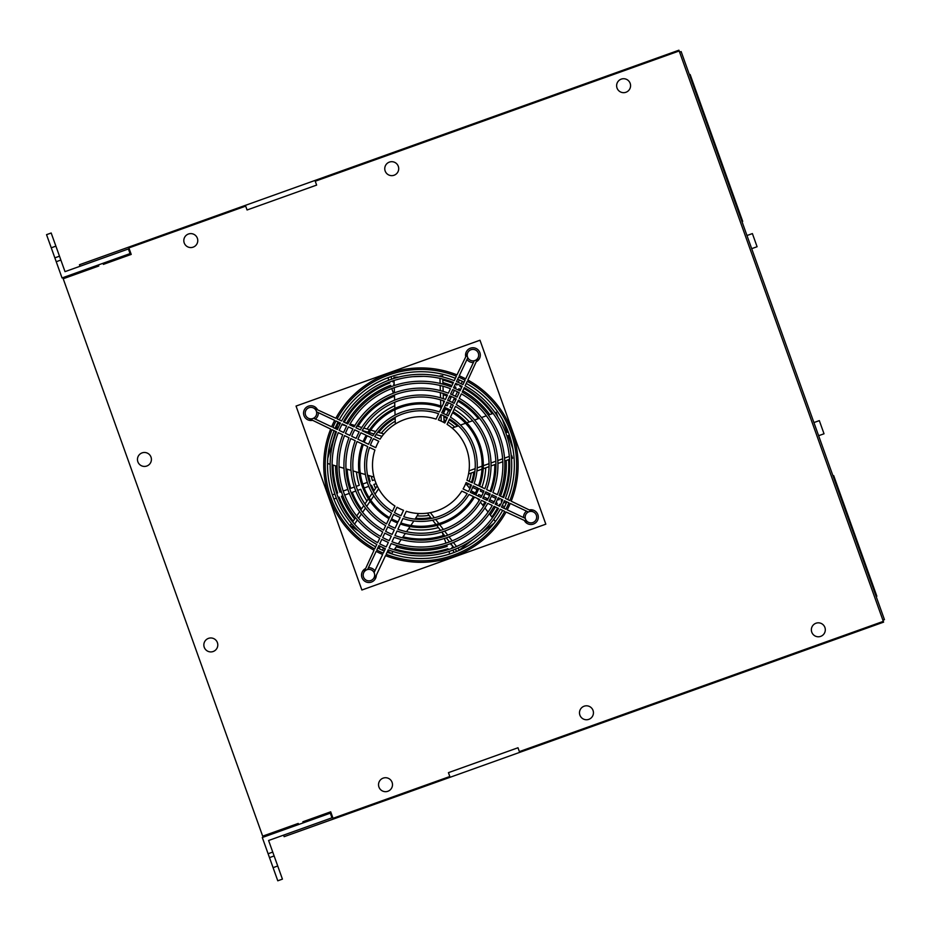 <?xml version="1.0" encoding="UTF-8"?>
<svg xmlns="http://www.w3.org/2000/svg" width="931" height="931" viewBox="0 0 931 931"><rect width="100%" height="100%" fill="white"/><g stroke="black" fill="none" stroke-linecap="round" stroke-linejoin="round"><path stroke-width="1.4" d="M277.729 865.993L273.086 867.657L277.729 865.993L282.43 879.132L277.787 880.796L273.086 867.657L277.729 865.993L272.748 852.086L268.105 853.75L273.086 867.657L262.298 837.516L330.319 813.17L291.671 827.007L298.63 824.517L298.234 823.435L262.682 836.154L63.203 278.753L98.756 266.022L98.36 264.939M295.534 825.622L314.853 818.71L295.534 825.622M449.813 776.512L333.019 818.302L330.703 811.82L302.878 821.77L303.262 822.853L330.319 813.17L331.971 817.814L268.594 840.495L272.748 852.086M315.248 181.219L679.188 50.972L678.908 50.204L79.461 264.741L80.008 266.278L74.294 268.326L128.397 248.961L130.049 253.604L62.04 277.95L56.232 261.716L60.864 260.052L65.019 271.643L128.397 248.961M103.004 263.287L103.388 264.369L131.213 254.407L128.885 247.914L245.679 206.123M679.188 50.972L883.321 621.361L519.382 751.62M883.321 621.361L883.6 622.141L519.649 752.388L517.997 747.756L448.439 772.649L517.997 747.756L448.439 772.649L450.092 777.28L284.141 836.678L283.594 835.13M296.046 406.067L479.989 340.234L296.046 406.067L361.88 590.01L545.822 524.176L479.989 340.234L296.046 406.067L361.88 590.01M60.864 260.052L56.232 261.716L60.864 260.052L55.895 246.145L51.252 247.797L56.232 261.716L46.55 234.659L54.848 257.852L59.491 256.188L61.97 263.147M54.848 257.852L46.55 234.659L51.182 233.006L55.895 246.145M302.878 821.77L330.703 811.82L331.645 814.439L330.866 814.718M46.55 234.659L51.182 233.006L46.55 234.659M260.866 199.816L299.514 185.979L260.866 199.816M314.969 180.451L316.633 185.094L247.064 209.987L245.412 205.344M129.502 252.057L130.27 251.777M502.542 753.284L463.894 767.109L502.542 753.284M519.649 752.388L450.092 777.28M103.388 264.369L131.213 254.407M502.391 419.392L507.046 432.403M508.186 435.592L512.911 448.789M375.333 481.443A48.435 48.435 70.3 0 0 394.965 506.01L392.428 511.387A54.347 54.347 -34 0 1 369.549 447.45L374.925 449.999A48.435 48.435 70.3 0 0 377.206 485.947L373.424 491.498M397.037 507.255A48.435 48.435 70.3 0 0 403.519 510.316L400.993 515.681A54.347 54.347 -34 0 1 394.5 512.609L397.037 507.255A48.435 48.435 146 0 0 403.519 510.316M406.312 511.294A48.435 48.435 70.3 0 0 461.823 491.091L467.199 493.628A54.347 54.347 -34 0 1 403.775 516.693L406.312 511.294A48.435 48.435 146 0 0 461.823 491.091M463.091 488.961A48.435 48.435 70.3 0 0 466.117 482.572L471.47 485.098A54.347 54.347 -34 0 1 468.444 491.498L463.091 488.961A48.435 48.435 146 0 0 466.117 482.572M466.943 480.256A48.435 48.435 70.3 0 0 447.078 424.35L449.603 418.962A54.347 54.347 -34 0 1 472.32 482.793L466.943 480.256A48.435 48.435 146 0 0 447.078 424.35M507.767 499.563A93.414 93.414 70.3 0 0 466.256 383.444M464.08 382.269A93.414 93.414 70.3 0 0 457.645 379.22M455.364 378.289A93.414 93.414 70.3 0 0 339.221 419.858M338.069 421.987A93.414 93.414 70.3 0 0 335.032 428.411M334.089 430.692A93.414 93.414 70.3 0 0 375.659 546.834M377.765 547.975A93.414 93.414 70.3 0 0 384.27 551.047M387.121 552.211A93.414 93.414 70.3 0 0 502.647 510.397M503.811 508.221A93.414 93.414 70.3 0 0 506.836 501.832M444.82 422.988A48.435 48.435 70.3 0 0 438.361 419.939L440.898 414.586A54.347 54.347 -34 0 1 447.357 417.635L444.82 422.988A48.435 48.435 146 0 0 438.361 419.939M436.057 419.113A48.435 48.435 70.3 0 0 380.046 439.164L374.669 436.616A54.347 54.347 -34 0 1 438.606 413.736L436.057 419.113A48.435 48.435 146 0 0 380.046 439.164M378.789 441.247A48.435 48.435 70.3 0 0 375.752 447.66L370.398 445.134A54.347 54.347 -34 0 1 373.436 438.71L378.789 441.247A48.435 48.435 146 0 0 375.752 447.66M339.978 424.024L337.965 423.43L336.335 429.016M335.637 431.414L327.759 458.308M382.001 436.313L375.996 434.556M374.018 433.974L369.142 432.554M367.943 432.205L362.229 430.529M346.274 425.863L341.898 424.583M367.524 475.182L373.424 476.905L373.715 475.904M327.526 463.475L330.144 464.243M332.111 464.825L337.045 466.268M339.024 466.838L343.993 468.293M345.995 468.887L351.022 470.353M353.047 470.946L359.005 472.692A62.389 62.389 139.1 0 0 361.612 484.446M360.262 473.053L365.418 474.566M337.965 423.43L338.349 422.115M383.863 433.951L377.73 432.159M375.717 431.565L370.747 430.11M394.686 402.25L394.872 408.441A62.389 62.389 139.1 0 0 369.537 429.761L363.753 428.062M361.787 427.492L356.876 426.049M354.92 425.479L350.044 424.059M348.101 423.489L344.947 422.569M398.712 377.09L393.941 377.23L393.976 378.428M394.046 380.476L394.197 385.609M394.255 387.668L394.407 392.835M394.465 394.919L394.616 400.144M394.907 409.745L395.058 415.11M395.128 417.297L395.326 424.012M439.909 376.333L437.919 375.938M423.849 376.345L412.782 376.683M441.236 421.149L441.038 414.632M440.875 408.942L440.817 407.254M440.782 405.974L440.607 399.888M440.538 397.816L440.386 392.661M440.328 390.613L440.177 385.492M440.119 383.456L439.967 378.37M444.064 422.569L443.866 415.854M443.808 413.667L443.656 408.756M443.505 403.379L443.424 400.807M443.365 398.701L443.214 393.476M443.144 391.404L442.993 386.225M442.935 384.166L442.784 379.033M442.725 376.985L442.69 375.798L439.898 375.88M415.11 519.149L418.519 513.493M387.68 551.024L391.555 553.666L393.022 551.513M394.185 549.825L397.095 545.554M398.259 543.844L401.191 539.549M402.367 537.815L405.334 533.475M406.533 531.717L410.059 526.562M410.804 525.468L413.853 520.988M353.396 525.794L352.546 527.039L358.761 531.287M382.001 547.137L385.108 549.267M378.661 488.763L374.995 494.152M373.785 495.92L370.829 500.25M370.107 501.309L366.674 506.336M365.511 508.047L362.601 512.306M361.437 514.005L358.551 518.23M357.411 519.917L354.536 524.118M372.179 493.314L369.165 497.736M363.055 488.403A62.389 62.389 139.1 0 0 368.42 498.818L364.929 503.939M363.742 505.673L360.797 509.99M359.622 511.713L356.713 515.983M355.549 517.683L352.651 521.93M351.499 523.618L350.242 525.468L352.546 527.039M469.946 488.6L465.709 483.585M495.397 521.535L493.733 519.382M492.476 517.764L489.334 513.691M488.077 512.062L484.911 507.965M483.643 506.324L480.443 502.181M479.151 500.517L477.65 498.574M474.333 494.28L471.284 490.334M457.773 548.103L459.309 550.105L473.448 539.189M479.349 534.627L494.047 523.269M430.355 512.632L434.346 517.787M435.65 519.475L438.85 523.629M439.641 524.642L443.365 529.46M444.634 531.101L447.788 535.185M449.045 536.815L452.163 540.864M453.42 542.47L456.527 546.497M427.504 513.109L431.332 518.462M432.671 520.196L435.952 524.444M436.755 525.468L440.538 530.379M441.829 532.043L445.018 536.186M446.298 537.827L449.464 541.923M450.72 543.553L453.863 547.614M455.108 549.232L456.772 551.396M335.707 426.875L336.813 427.399M382.49 550.268L383.479 548.161M380.232 546.276L379.103 548.65M338.197 497.445L339.128 497.107A87.84 87.84 139.1 0 0 353.233 521.081M336.347 498.12L333.88 499.016M333.1 465.104A87.84 87.84 139.1 0 0 337.65 493.023L336.719 493.349M334.857 494.024L332.39 494.908M389.484 382.059L389.81 382.99A87.84 87.84 139.1 0 0 344.272 422.243M388.832 380.197L387.959 377.718M394.069 381.501A87.84 87.84 139.1 0 0 392.847 381.896L392.51 380.977M391.846 379.115L390.962 376.648M457.377 384.131L456.958 385.015A87.84 87.84 139.1 0 0 455.247 384.27M452.978 383.339A87.84 87.84 139.1 0 0 442.819 380.057M459.355 379.976L458.227 382.35M461.695 387.319A87.84 87.84 139.1 0 0 459.961 386.435L460.38 385.539M461.217 383.758L462.346 381.384M492.162 413.736A87.84 87.84 139.1 0 0 463.882 388.506M505.789 432.845L508.268 431.961M506.941 436.045L509.408 435.149M502.03 501.355L501.134 500.925A87.84 87.84 139.1 0 0 501.786 499.447M502.717 497.166A87.84 87.84 139.1 0 0 508.594 459.646M506.185 503.322L503.811 502.193M498.76 505.836A87.84 87.84 139.1 0 0 499.528 504.346L500.413 504.765M502.193 505.603L504.567 506.732M452.361 548.196L452.024 547.265A87.84 87.84 139.1 0 0 453.234 546.8M491.847 516.949A87.84 87.84 139.1 0 0 497.596 508M453.025 550.058L453.909 552.525M394.767 548.964A87.84 87.84 139.1 0 0 447.951 548.696L448.276 549.627M448.928 551.489L449.789 553.968M396.222 546.834A85.373 85.373 139.1 0 0 447.136 546.381L446.647 544.984M444.355 538.479L445.984 543.122M354.676 518.963A85.373 85.373 139.1 0 1 341.444 496.27L342.829 495.758M344.679 495.083L349.311 493.407M335.567 465.826A85.373 85.373 139.1 0 0 339.966 492.196L341.351 491.696M347.845 489.369L343.213 491.033M346.646 423.058A85.373 85.373 139.1 0 1 390.624 385.306L391.113 386.702M391.765 388.564L393.394 393.219M454.2 386.493A85.373 85.373 139.1 0 1 455.899 387.238L455.259 388.576M454.421 390.357L452.303 394.802M451.919 385.574A85.373 85.373 139.1 0 0 442.888 382.618M394.15 384.061A85.373 85.373 139.1 0 0 393.673 384.224L394.174 385.609M489.753 414.598A85.373 85.373 139.1 0 0 462.835 390.741M460.636 389.542A85.373 85.373 139.1 0 0 458.902 388.658L458.273 389.996M455.329 396.234L457.435 391.776M499.563 498.388A85.373 85.373 139.1 0 1 498.911 499.877L497.573 499.249M495.792 498.399L491.335 496.293M500.482 496.118A85.373 85.373 139.1 0 0 506.185 460.508M403.065 536.815A73.875 73.875 139.1 0 0 443.331 535.523L442.33 532.695M408.546 528.785A64.856 64.856 139.1 0 0 438.385 527.586M357.644 490.369L360.739 489.252A64.856 64.856 139.1 0 0 366.919 501.018M361.484 508.989A73.875 73.875 139.1 0 1 352.244 492.336L355.793 491.044M356.445 471.936A64.856 64.856 139.1 0 0 359.296 485.272L356.201 486.378M347.17 469.224A73.875 73.875 139.1 0 0 350.789 488.321L354.35 487.041M394.791 405.776A64.856 64.856 139.1 0 0 367.058 429.028M358.016 426.386A73.875 73.875 139.1 0 1 394.43 396.164L394.511 396.385M448.486 402.809L447.078 405.776A64.856 64.856 139.1 0 0 445.402 405.066M449.277 396.897A73.875 73.875 139.1 0 1 450.965 397.618L449.336 401.028M446.996 395.989A73.875 73.875 139.1 0 0 443.249 394.697M469.294 421.918A64.856 64.856 139.1 0 0 454.095 409.396M451.849 408.115A64.856 64.856 139.1 0 0 450.127 407.219L451.535 404.252M478.383 418.671A73.875 73.875 139.1 0 0 457.936 401.18M455.713 399.946A73.875 73.875 139.1 0 0 453.991 399.05L452.373 402.471M483.317 492.511L480.349 491.103A64.856 64.856 139.1 0 0 480.99 489.601M481.874 487.309A64.856 64.856 139.1 0 0 485.726 467.828M489.159 493.465A73.875 73.875 139.1 0 1 488.519 494.966L485.109 493.349M490.067 491.184A73.875 73.875 139.1 0 0 494.815 464.581M415.738 518.23A53.358 53.358 139.1 0 0 430.657 517.589M370.619 485.656L371.539 485.319A53.358 53.358 139.1 0 0 374.041 490.579M364.184 487.995L368.769 486.331M368.595 475.497A53.358 53.358 139.1 0 0 370.119 481.397L369.188 481.734M367.338 482.398L362.741 484.039M395.163 418.403A53.358 53.358 139.1 0 0 378.742 432.45M445.507 409.081L443.773 412.712M446.019 407.999A62.389 62.389 139.1 0 0 444.355 407.301L446.81 402.099A68.138 68.138 -34 0 1 453.257 405.148L450.802 410.35A62.389 62.389 139.1 0 0 449.079 409.442M457.4 426.177A53.358 53.358 139.1 0 0 449.184 419.858M446.927 418.531A53.358 53.358 139.1 0 0 445.216 417.612L445.635 416.716M472.622 420.731L466.78 422.814A62.389 62.389 139.1 0 0 453.036 411.63L455.492 406.405A68.138 68.138 -34 0 1 484.853 488.717L479.628 486.25A62.389 62.389 146 0 0 453.036 411.63M446.484 414.935L448.567 410.536M470.853 486.61L469.957 486.18A53.358 53.358 139.1 0 0 470.574 484.679M471.423 482.374A53.358 53.358 139.1 0 0 473.832 472.087M477.044 489.531L472.634 487.448M417.332 515.89A50.891 50.891 139.1 0 0 428.958 515.378M468.351 483.62A50.891 50.891 139.1 0 1 467.734 485.132L467.001 484.783M469.189 481.315A50.891 50.891 139.1 0 0 471.214 473.029M454.782 427.12A50.891 50.891 139.1 0 0 448.125 422.104M445.879 420.754A50.891 50.891 139.1 0 0 444.168 419.834L443.994 420.184M395.244 421.184A50.891 50.891 139.1 0 0 381.291 433.194M371.271 476.276A50.891 50.891 139.1 0 0 372.435 480.571L374.762 479.744M375.612 488.286A50.891 50.891 139.1 0 1 373.855 484.469L376.171 483.631M472.087 491.37L475.427 492.953M477.964 496.002A64.856 64.856 139.1 0 0 478.743 494.512L481.711 495.92M482.898 505.358A73.875 73.875 139.1 0 0 484.935 502.018M486.133 499.866A73.875 73.875 139.1 0 0 486.901 498.376L483.492 496.758M451.663 544.775A85.373 85.373 139.1 0 1 451.198 544.949L450.697 543.564M490.276 514.913A85.373 85.373 139.1 0 0 495.362 506.953M496.537 504.777A85.373 85.373 139.1 0 0 497.294 503.287L495.967 502.659M489.729 499.714L494.186 501.821M472.948 360.879A5.749 5.749 108.3 0 0 478.685 355.142A5.749 5.749 108.3 0 0 472.948 349.393A5.749 5.749 108.3 0 0 467.199 355.142A5.749 5.749 108.3 0 0 472.948 360.879M533.37 511.934L511.189 501.181A97.196 97.196 146 0 0 467.862 380.011L478.138 357.597M525.317 518.392L507.232 509.839A97.196 97.196 146 0 0 510.246 503.45L528.331 512.003M374.122 577.569L375.03 578L385.515 555.632A97.196 97.196 146 0 0 506.068 512.015L528.459 522.326M367.559 569.528L376.147 551.385A97.196 97.196 146 0 0 382.653 554.457L374.076 572.577M308.487 418.31L330.668 429.075A97.196 97.196 146 0 0 374.041 550.256L363.73 572.658M316.54 411.793L334.66 420.37A97.196 97.196 146 0 0 331.622 426.794L313.538 418.24M467.746 352.686L456.981 374.867A97.196 97.196 146 0 0 335.8 418.24L313.398 407.918M474.263 360.728L465.698 378.847A97.196 97.196 146 0 0 459.251 375.81L467.816 357.725M374.681 548.918A95.718 95.718 -34 0 1 332.006 429.703L336.475 431.809A90.796 90.796 146 0 0 376.787 544.46L374.681 548.918M332.949 427.422A95.718 95.718 -34 0 1 335.998 420.998L340.455 423.105A90.796 90.796 146 0 0 337.406 429.528L332.949 427.422M337.138 418.869A95.718 95.718 -34 0 1 456.353 376.205L454.247 380.663A90.796 90.796 146 0 0 341.596 420.975L337.138 418.869M458.622 377.136A95.718 95.718 -34 0 1 465.058 380.185L462.951 384.643A90.796 90.796 146 0 0 456.516 381.594L458.622 377.136M467.234 381.349A95.718 95.718 -34 0 1 509.851 500.541L505.393 498.434A90.796 90.796 146 0 0 465.139 385.818L467.234 381.349M508.92 502.821A95.718 95.718 -34 0 1 505.894 509.21L501.437 507.092A90.796 90.796 146 0 0 504.462 500.715L508.92 502.821M386.237 546.881A88.817 88.817 -34 0 1 379.732 543.809L381.838 539.352A83.895 83.895 146 0 0 388.343 542.424L386.237 546.881M377.637 542.68A88.817 88.817 -34 0 1 338.256 432.659L342.724 434.765A83.895 83.895 146 0 0 379.743 538.211L377.637 542.68M339.187 430.378A88.817 88.817 -34 0 1 342.236 423.954L346.693 426.061A83.895 83.895 146 0 0 343.644 432.484L339.187 430.378M343.388 421.824A88.817 88.817 -34 0 1 453.397 382.455L451.291 386.912A83.895 83.895 146 0 0 347.845 423.931L343.388 421.824M455.666 383.374A88.817 88.817 -34 0 1 462.113 386.423L460.007 390.88A83.895 83.895 146 0 0 453.56 387.831L455.666 383.374M464.301 387.61A88.817 88.817 -34 0 1 503.601 497.585L499.144 495.478A83.895 83.895 146 0 0 462.207 392.079L464.301 387.61M502.682 499.866A88.817 88.817 -34 0 1 499.656 506.255L495.199 504.148A83.895 83.895 146 0 0 498.225 497.759L502.682 499.866M389.181 540.643A81.928 81.928 -34 0 1 382.688 537.571L384.794 533.114A77.005 77.005 146 0 0 391.288 536.186L389.181 540.643M380.581 536.431A81.928 81.928 -34 0 1 344.505 435.615L348.974 437.721A77.005 77.005 146 0 0 382.699 531.962L380.581 536.431M345.436 433.322A81.928 81.928 -34 0 1 348.473 426.898L352.93 429.016A77.005 77.005 146 0 0 349.893 435.429L345.436 433.322M349.625 424.78A81.928 81.928 -34 0 1 450.441 388.704L448.335 393.161A77.005 77.005 146 0 0 354.094 426.887L349.625 424.78M452.722 389.612A81.928 81.928 -34 0 1 459.158 392.661L457.051 397.118A77.005 77.005 146 0 0 450.604 394.069L452.722 389.612M461.369 393.871A81.928 81.928 -34 0 1 497.363 494.64L492.895 492.522A77.005 77.005 146 0 0 459.274 398.352L461.369 393.871M496.432 496.91A81.928 81.928 -34 0 1 493.418 503.31L488.961 501.192A77.005 77.005 146 0 0 491.987 494.803L496.432 496.91M392.137 534.406A75.027 75.027 -34 0 1 385.643 531.333L387.75 526.876A70.104 70.104 146 0 0 394.244 529.948L392.137 534.406M383.549 530.17A75.027 75.027 -34 0 1 350.754 438.571L355.223 440.677A70.104 70.104 146 0 0 385.655 525.701L383.549 530.17M351.674 436.278A75.027 75.027 -34 0 1 354.711 429.854L359.168 431.961A70.104 70.104 146 0 0 356.131 438.385L351.674 436.278M355.886 427.736A75.027 75.027 -34 0 1 447.485 394.953L445.379 399.422A70.104 70.104 146 0 0 360.355 429.843L355.886 427.736M449.766 395.85A75.027 75.027 -34 0 1 456.213 398.91L454.107 403.367A70.104 70.104 146 0 0 447.66 400.318L449.766 395.85M458.436 400.132A75.027 75.027 -34 0 1 491.103 491.673L486.634 489.566A70.104 70.104 146 0 0 456.33 404.613L458.436 400.132M490.195 493.965A75.027 75.027 -34 0 1 487.181 500.354L482.724 498.248A70.104 70.104 146 0 0 485.738 491.859L490.195 493.965M395.081 528.168A68.138 68.138 -34 0 1 388.599 525.096L391.055 519.894A62.389 62.389 146 0 0 397.549 522.966L395.081 528.168M386.505 523.92A68.138 68.138 -34 0 1 357.015 441.527L362.229 443.994A62.389 62.389 146 0 0 388.972 518.695L386.505 523.92M357.911 439.223A68.138 68.138 -34 0 1 360.949 432.81L366.151 435.266A62.389 62.389 146 0 0 363.113 441.69L357.911 439.223M362.136 430.692A68.138 68.138 -34 0 1 444.529 401.203L442.062 406.428A62.389 62.389 146 0 0 367.361 433.159L362.136 430.692M450.802 410.35A62.389 62.389 146 0 0 444.355 407.301M483.957 491.009A68.138 68.138 -34 0 1 480.931 497.398L475.729 494.943A62.389 62.389 146 0 0 478.755 488.554L483.957 491.009M398.061 521.872A61.19 61.19 -34 0 1 391.567 518.8L393.662 514.389A56.314 56.314 146 0 0 400.144 517.461L398.061 521.872M389.484 517.613A61.19 61.19 -34 0 1 363.323 444.506L367.757 446.601A56.314 56.314 146 0 0 391.579 513.179L389.484 517.613M364.207 442.202A61.19 61.19 -34 0 1 367.245 435.778L371.655 437.873A56.314 56.314 146 0 0 368.618 444.285L364.207 442.202M368.443 433.671A61.19 61.19 -34 0 1 441.55 407.51L439.455 411.944A56.314 56.314 146 0 0 372.877 435.766L368.443 433.671M443.831 408.383A61.19 61.19 -34 0 1 450.29 411.432L448.195 415.854A56.314 56.314 146 0 0 441.748 412.794L443.831 408.383M452.524 412.724A61.19 61.19 -34 0 1 478.546 485.738L474.112 483.643A56.314 56.314 146 0 0 450.441 417.169L452.524 412.724M477.673 488.03A61.19 61.19 -34 0 1 474.647 494.431L470.236 492.336A56.314 56.314 146 0 0 473.251 485.947L477.673 488.03M374.925 449.999A48.435 48.435 146 0 0 394.965 506.01M402.937 518.486A56.314 56.314 146 0 0 468.991 494.477L473.414 496.572A61.19 61.19 -34 0 1 400.854 522.919L402.937 518.486M400.342 524.013A62.389 62.389 146 0 0 474.507 497.084L479.721 499.551A68.138 68.138 -34 0 1 397.886 529.239L400.342 524.013M397.048 531.031A70.104 70.104 146 0 0 481.513 500.401L485.982 502.507A75.027 75.027 -34 0 1 394.953 535.511L397.048 531.031M394.116 537.303A77.005 77.005 146 0 0 487.774 503.357L492.231 505.475A81.928 81.928 -34 0 1 392.009 541.772L394.116 537.303M391.171 543.564A83.895 83.895 146 0 0 494.024 506.313L498.481 508.419A88.817 88.817 -34 0 1 389.077 548.033L391.171 543.564M388.239 549.825A90.796 90.796 146 0 0 500.273 509.269L504.73 511.375A95.718 95.718 -34 0 1 386.144 554.294L388.239 549.825M383.281 553.119A95.718 95.718 -34 0 1 376.787 550.046L378.894 545.589A90.796 90.796 146 0 0 385.387 548.662L383.281 553.119M530.914 522.885A5.749 5.749 108.3 0 0 536.663 517.136A5.749 5.749 108.3 0 0 530.914 511.387A5.749 5.749 108.3 0 0 525.177 517.136A5.749 5.749 108.3 0 0 530.914 522.885M368.92 580.851A5.749 5.749 108.3 0 0 374.669 575.114A5.749 5.749 108.3 0 0 368.92 569.365A5.749 5.749 108.3 0 0 363.171 575.114A5.749 5.749 108.3 0 0 368.92 580.851M310.942 418.857A5.749 5.749 108.3 0 0 316.691 413.108A5.749 5.749 108.3 0 0 310.942 407.371A5.749 5.749 108.3 0 0 305.205 413.108A5.749 5.749 108.3 0 0 310.942 418.857M466.978 359.494A7.39 7.39 108.3 0 0 473.425 362.508M476.509 361.6A7.39 7.39 108.3 0 0 472.948 347.752A7.39 7.39 108.3 0 0 465.675 356.48M524.456 520.708A7.39 7.39 108.3 0 0 538.304 517.136A7.39 7.39 108.3 0 0 529.576 509.874M526.562 511.166A7.39 7.39 108.3 0 0 523.548 517.555M317.413 409.547A7.39 7.39 108.3 0 0 303.553 413.108A7.39 7.39 108.3 0 0 312.292 420.381M315.306 419.078A7.39 7.39 108.3 0 0 318.321 412.631M365.348 568.643A7.39 7.39 108.3 0 0 368.92 582.503A7.39 7.39 108.3 0 0 376.31 575.265M374.925 570.796A7.39 7.39 108.3 0 0 368.408 567.735M679.607 52.136L681.143 51.577L884.45 619.65L882.902 620.209M689.44 74.771L741.995 221.613L742.694 221.369L690.139 74.515L689.44 74.771M824.028 433.776L819.327 420.626L813.915 422.569L818.617 435.708L824.028 433.776L819.327 420.626L813.915 422.569L816.266 429.133M757.089 246.727L752.388 233.588L746.976 235.531L751.678 248.67L757.089 246.727L752.388 233.588L746.976 235.531L749.327 242.095M833.001 475.892L833.699 475.648L876.851 596.224L876.152 596.468M874.907 590.801L875.466 592.36M870.485 578.43L871.044 579.99L870.485 578.43M866.284 566.7L857.416 541.923M844.289 505.254L857.288 541.574M839.506 491.871L840.065 493.43L839.506 491.871M835.072 479.5L835.631 481.071M843.8 503.88L843.335 502.589M841.228 496.677L840.367 494.291M839.553 492.022L839.32 491.359M843.3 502.484L842.555 500.389M851.155 524.421L851.411 525.142M854.123 532.718L855.275 535.93M858.091 543.82L857.765 542.889M848.292 516.414L846.71 512.015M269.49 857.614L277.787 880.796L266.999 850.655L269.49 857.614L274.133 855.95M144.433 452.478A6.982 6.982 -71.7 0 1 151.416 459.449A6.982 6.982 -71.7 0 1 144.433 466.431A6.982 6.982 -71.7 0 1 137.462 459.449A6.982 6.982 -71.7 0 1 144.433 452.478M190.785 233.611A6.982 6.982 -71.7 0 1 197.768 240.582A6.982 6.982 -71.7 0 1 190.785 247.565A6.982 6.982 -71.7 0 1 183.814 240.582A6.982 6.982 -71.7 0 1 190.785 233.611M391.742 161.691A6.982 6.982 -71.7 0 1 398.712 168.674A6.982 6.982 -71.7 0 1 391.742 175.645A6.982 6.982 -71.7 0 1 384.759 168.674A6.982 6.982 -71.7 0 1 391.742 161.691M623.607 78.716A6.982 6.982 -71.7 0 1 630.578 85.687A6.982 6.982 -71.7 0 1 623.607 92.669A6.982 6.982 -71.7 0 1 616.625 85.687A6.982 6.982 -71.7 0 1 623.607 78.716M818.337 622.827A6.982 6.982 -71.7 0 1 825.308 629.798A6.982 6.982 -71.7 0 1 818.337 636.781A6.982 6.982 -71.7 0 1 811.355 629.798A6.982 6.982 -71.7 0 1 818.337 622.827M586.46 705.803A6.982 6.982 -71.7 0 1 593.443 712.785A6.982 6.982 -71.7 0 1 586.46 719.756A6.982 6.982 -71.7 0 1 579.489 712.785A6.982 6.982 -71.7 0 1 586.46 705.803M210.825 637.968A6.982 6.982 -71.7 0 1 217.796 644.95A6.982 6.982 -71.7 0 1 210.825 651.921A6.982 6.982 -71.7 0 1 203.842 644.95A6.982 6.982 -71.7 0 1 210.825 637.968M385.515 777.722A6.982 6.982 -71.7 0 1 392.498 784.705A6.982 6.982 -71.7 0 1 385.515 791.676A6.982 6.982 -71.7 0 1 378.533 784.705A6.982 6.982 -71.7 0 1 385.515 777.722M497.794 416.797L496.176 412.293L495.059 412.701M493.127 413.387L488.298 415.121M486.354 415.808L481.478 417.554M479.523 418.263L474.601 420.021M465.558 423.256L460.508 425.06M458.448 425.804L452.524 427.923L452.769 428.632M511.235 455.736L511.003 453.711M506.266 440.468L502.531 430.041M469.026 470.842L475.159 468.642M477.172 467.921L482.107 466.163M483.317 465.721L489.054 463.673M491.009 462.975L495.862 461.241M497.794 460.542L502.612 458.82M504.532 458.133L509.327 456.423M468.7 473.123L468.956 473.832L474.88 471.714M511.666 455.573L512.609 458.215L511.491 458.611M476.94 470.981L481.99 469.166M483.212 468.735L489.054 466.64M491.033 465.931L495.955 464.173M497.91 463.475L502.787 461.729M504.73 461.031L509.56 459.297"/></g></svg>
